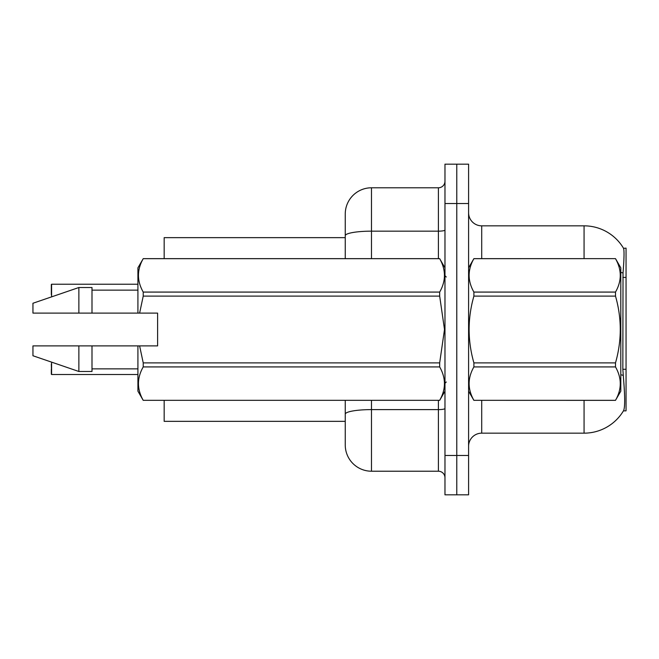 <?xml version="1.0" encoding="UTF-8"?>
<svg xmlns="http://www.w3.org/2000/svg" width="659" height="659" viewBox="0 0 659 659"><rect width="100%" height="100%" fill="white"/><g stroke="black" fill="none" stroke-linecap="round" stroke-linejoin="round"><path stroke-width="0.99" d="M623.447 410.854L623.678 410.466A45.924 45.924 0 0 1 584.063 433.161A45.924 45.924 0 0 0 623.447 410.854L626.05 410.854L626.05 248.146L623.546 248.311A45.924 45.924 0 0 0 584.063 225.839A45.924 45.924 0 0 1 623.447 248.146A45.924 45.924 0 0 0 584.063 225.839L481.713 225.839A13.122 13.122 0 0 1 468.59 212.717A13.122 13.122 0 0 0 481.713 225.839L481.713 258.641M164.165 421.348L345.25 421.348L164.165 421.348L164.165 400.359M345.25 235.716L345.25 214.027A26.245 26.245 0 0 1 371.487 187.782L371.487 231.161A26.245 4.555 180 0 0 345.25 235.716L345.25 258.641L345.25 228.467L345.25 237.652L164.165 237.652L164.165 258.641M468.59 446.283A13.122 13.122 0 0 1 481.713 433.161L584.063 433.161L584.063 400.359M623.678 410.466C625.004 407.04 625.004 397.113 623.678 380.671L622.837 369.271L623.027 272.966C624.155 258.69 624.337 250.478 623.546 248.311A45.924 45.924 0 0 0 584.063 225.839L584.063 258.641M456.778 455.468L456.778 494.835L468.59 494.835L468.59 455.468L456.778 455.468L456.778 494.835L444.973 494.835L444.973 455.468L456.778 455.468L456.778 203.532L456.778 455.468M444.973 455.468L444.973 164.165L456.778 164.165L456.778 203.532L456.778 164.165L468.59 164.165L468.59 455.468M371.487 400.359L371.487 471.218A26.245 26.245 0 0 1 345.25 444.973L345.25 400.359M371.487 471.218L438.408 471.218L438.408 400.359M371.487 187.782L438.408 187.782A6.557 6.557 0 0 0 444.973 181.225M444.973 477.775A6.557 6.557 0 0 0 438.408 471.218M51.32 289.482L51.583 284.235L137.92 284.235L51.583 284.235L51.583 296.871M468.59 267.826L473.895 258.641L615.498 258.641L620.803 267.826L620.803 391.174L615.498 400.318C621.849 389.23 621.849 378.101 615.498 366.923L473.895 366.923C467.544 378.011 467.544 389.139 473.895 400.318L615.498 400.359M615.498 258.641L473.895 258.682C467.544 269.77 467.544 280.899 473.895 292.077L473.895 296.105C467.536 318.313 467.536 340.579 473.895 362.895L473.895 366.923M473.895 292.077L615.498 292.077C621.849 280.989 621.849 269.861 615.498 258.682M615.498 292.077L615.498 296.105L473.895 296.105M473.895 362.895L615.498 362.895C621.849 340.579 621.849 318.313 615.498 296.105M615.498 362.895L615.498 366.923M468.59 391.174L473.895 400.359M473.895 400.318L615.498 400.318M139.617 313.099L157.608 313.099L157.608 345.901L139.617 345.901L143.225 362.895L439.668 362.895L444.495 329.5L439.668 296.105L143.225 296.105L139.617 313.099L137.92 313.099L137.92 267.826L143.225 258.682C136.874 269.77 136.874 280.899 143.225 292.077L439.668 292.077C446.019 280.989 446.019 269.861 439.668 258.682L143.225 258.682M439.668 362.895L439.668 366.923L143.225 366.923C136.874 378.011 136.874 389.139 143.225 400.318L439.668 400.318C446.019 389.23 446.019 378.101 439.668 366.923M139.617 345.901L137.92 345.901L137.92 391.174L143.225 400.359M143.225 362.895L143.225 366.923M137.92 345.901L91.996 345.901L91.996 371.487L78.874 371.487L78.874 345.901L32.95 345.901L32.95 355.745L78.874 371.487M91.996 345.901L78.874 345.901M32.95 345.901L50.306 345.901M444.973 267.826L439.668 258.682M439.668 292.077L439.668 296.105M143.225 400.318L439.668 400.318M143.225 292.077L143.225 296.105M78.874 287.513L78.874 313.099L32.95 313.099L32.95 303.255L78.874 287.513L91.996 287.513L91.996 313.099L137.92 313.099M78.874 313.099L91.996 313.099M51.583 362.129L51.583 374.501L51.32 364.007M51.583 374.501L137.92 374.501M51.32 374.238L51.32 369.254M51.32 294.73L51.32 284.499M626.05 277.423L622.837 277.423M626.05 369.271L622.837 369.271M481.713 400.359L481.713 433.161M623.027 272.966A45.924 7.974 180 0 0 620.803 272.398M623.167 375.35A45.924 7.974 180 0 0 620.803 374.749M468.59 203.532L444.973 203.532M468.846 267.381A13.122 2.282 0 0 1 468.59 266.936M444.973 408.473A6.557 1.137 0 0 1 438.408 409.61L371.487 409.61A26.245 4.555 180 0 0 345.25 414.173M371.487 258.641L371.487 231.161L438.408 231.161L438.408 187.782M438.408 258.641L438.408 231.161A6.557 1.137 0 0 0 444.973 230.016M446.283 277.011L444.973 275.701M444.973 391.174L439.668 400.359M91.996 368.867L137.92 368.867M143.225 258.641L439.668 258.641M91.996 290.133L137.92 290.133M446.283 381.989L444.973 383.299"/></g></svg>
